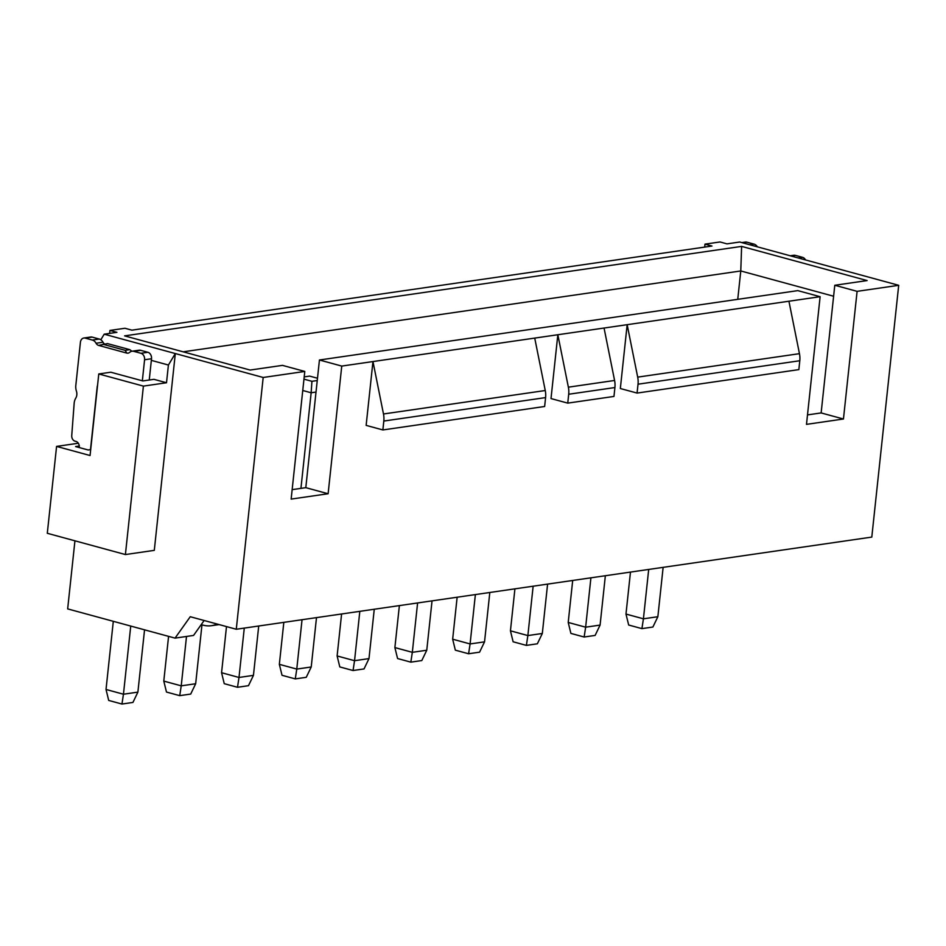 <?xml version="1.0" encoding="UTF-8"?>
<svg xmlns="http://www.w3.org/2000/svg" width="946" height="946" viewBox="0 0 946 946"><rect width="100%" height="100%" fill="white"/><g stroke="black" fill="none" stroke-linecap="round" stroke-linejoin="round"><path stroke-width="1.42" d="M704.687 247.095L705.007 244.139L720.024 241.963L727.001 243.867L739.713 242.022L898.7 285.314L871.798 537.091L236.275 629.256L190.252 616.721L175.045 638.124L67.663 608.893L74.935 540.816M705.007 244.139L711.971 246.043L131.92 330.166L124.955 328.262L109.925 330.438L116.902 332.342L104.19 334.186L263.189 377.478L304.789 371.435L282.464 365.369L250.111 370.052L124.6 335.877L741.617 246.398L867.139 280.572L834.786 285.266L857.1 291.344L898.7 285.314M328.12 493.741L341.754 366.078L820.123 296.701L797.809 290.623L319.441 360L305.806 487.663L328.12 493.741L291.143 499.098L304.789 371.435M305.806 487.663L292.148 489.65M807.494 414.904L821.14 412.929L834.786 285.266M545.594 397.592L544.636 406.484L382.87 429.945L366.137 425.381L372.961 361.549L383.485 413.981A18.211 13.977 81.7 0 1 383.816 421.053L545.594 397.592A18.211 13.977 -98.3 0 0 545.251 390.521L534.726 338.089M614.912 387.541L613.966 396.433L567.754 403.126L551.01 398.573L557.833 334.742L568.369 387.174A18.211 13.977 81.7 0 1 568.7 394.245L614.912 387.541A18.211 13.977 -98.3 0 0 614.581 380.469L604.056 328.037M799.796 360.733L798.85 369.614L637.072 393.075L620.34 388.522L627.163 324.691L637.687 377.123A18.211 13.977 81.7 0 1 638.03 384.194L799.796 360.733A18.211 13.977 -98.3 0 0 799.453 353.662L788.929 301.23M857.1 291.344L843.454 419.007L806.489 424.364L820.123 296.701M263.189 377.478L236.275 629.256M319.441 360L341.754 366.078M821.14 412.929L843.454 419.007M637.072 393.075L638.03 384.194M567.754 403.126L568.7 394.245M382.87 429.945L383.816 421.053M805.507 259.937A5.463 4.198 -98.3 0 0 802.598 257.347L795.444 255.396A7.284 5.593 -98.3 0 0 793.635 255.278L790.229 255.775M757.439 246.847A7.284 5.593 -98.3 0 0 753.962 244.103L746.808 242.152A5.463 4.198 -98.3 0 0 745.46 242.07L741.818 242.59M143.402 386.11L166.508 382.752L153.962 379.334L142.87 380.942L110.788 372.216L98.774 373.954L143.402 386.11L125.404 554.557L47.3 533.284L56.583 446.406L78.329 443.248M109.618 333.394L109.925 330.438M83.827 338.018A5.463 4.198 81.7 0 1 85.175 338.1L92.117 337.095A5.463 4.198 -98.3 0 0 90.757 337.013L83.827 338.018A5.463 4.198 81.7 0 0 80.422 342.286L75.822 385.365A10.926 8.384 81.7 0 0 76.413 391.112A7.284 5.593 -98.3 0 1 76.803 394.943A7.284 5.593 -98.3 0 1 75.763 398.16A10.926 8.384 81.7 0 0 74.155 403.398L71.742 435.55A4.919 3.772 81.7 0 0 75.018 441.167L75.999 441.439A4.919 3.772 -98.3 0 1 79.263 445.968L79.228 447.553M90.686 449.61L88.132 449.977L75.574 446.559L79.393 446.004M56.583 446.406L90.059 455.523L98.774 373.954M85.175 338.1L92.33 340.052A7.284 5.593 81.7 0 1 96.078 343.244A4.919 3.772 -98.3 0 0 98.609 345.408L126.776 353.083A4.919 3.772 -98.3 0 0 127.994 353.154A4.919 3.772 -98.3 0 0 129.614 352.385A7.284 5.593 81.7 0 1 132.014 351.226A7.284 5.593 81.7 0 1 133.812 351.344L140.966 353.296A5.463 4.198 81.7 0 1 144.584 359.752L151.514 358.747L149.243 380.02M151.514 358.747A5.463 4.198 -98.3 0 0 147.895 352.29L140.753 350.339A7.284 5.593 -98.3 0 0 138.944 350.221L132.014 351.226M104.639 344.013A4.919 3.772 81.7 0 1 103.008 342.239A7.284 5.593 -98.3 0 0 99.259 339.046L92.117 337.095M166.508 382.752L168.412 365.026L151.336 360.379M168.412 365.026L175.317 353.544L154.293 550.359L125.404 554.557M104.19 334.186L100.82 339.78M175.045 638.124L193.54 635.44L204.147 620.505M97.544 385.424A5.463 4.198 -98.3 0 0 97.178 386.985L90.485 449.634M144.584 359.752L142.338 380.8M102.878 344.261L125.191 350.339L129.815 349.665L107.501 343.599L98.609 345.408M126.776 353.083L125.191 350.339M129.815 349.665L131.872 351.25M457.143 597.222L452.661 639.2L455.345 650.162L468.601 653.769L470.091 643.942L452.661 639.2M489.815 592.48L484.541 641.849L470.091 643.942L475.377 594.585M737.75 299.338L740.777 270.958L183.157 351.829M833.615 296.24L740.777 270.958L741.617 246.398M630.474 572.082L625.98 614.06L628.676 625.022L641.92 628.629L643.422 618.814L625.98 614.06M663.134 567.352L657.86 616.721L643.422 618.814L648.696 569.445M657.86 616.721L652.894 627.032L641.92 628.629M572.697 580.466L568.215 622.444L570.899 633.406L584.143 637.013L585.645 627.186L568.215 622.444M605.357 575.724L600.083 625.093L585.645 627.186L590.919 577.817M600.083 625.093L595.129 635.416L584.143 637.013M514.92 588.838L510.438 630.816L513.122 641.778L526.378 645.385L527.868 635.57L510.438 630.816M547.592 584.108L542.318 633.477L527.868 635.57L533.142 586.201M542.318 633.477L537.352 643.8L526.378 645.385M300.934 488.373L311.151 392.767L302.744 390.485M168.577 636.362L163.788 681.096L166.484 692.046L179.728 695.653L181.23 685.838L163.788 681.096M201.959 624.916L195.668 683.745L181.23 685.838L186.504 636.469M316.023 392.058L311.151 392.767L311.932 381.309L317.253 380.54M303.962 379.145L311.932 381.309M317.489 378.246L309.649 376.106L304.198 376.898M195.668 683.745L190.702 694.068L179.728 695.653M283.824 622.362L279.342 664.34L282.026 675.29L295.282 678.897L296.772 669.082L279.342 664.34M316.496 617.62L311.222 666.989L296.772 669.082L302.046 619.713M311.222 666.989L306.256 677.312L295.282 678.897M341.601 613.978L337.119 655.956L339.803 666.918L353.047 670.525L354.549 660.698L337.119 655.956M374.261 609.236L368.987 658.605L354.549 660.698L359.823 611.341M368.987 658.605L364.033 668.928L353.047 670.525M399.378 605.606L394.884 647.584L397.58 658.534L410.824 662.141L412.326 652.326L394.884 647.584M432.038 600.864L426.764 650.233L412.326 652.326L417.6 602.957M426.764 650.233L421.798 660.556L410.824 662.141M226.496 626.583L221.565 672.712L224.249 683.674L237.505 687.281L238.995 677.466L221.565 672.712M258.719 626.004L253.445 675.361L238.995 677.466L244.281 628.097M253.445 675.361L248.479 685.684L237.505 687.281M113.307 621.309L106.023 689.468L108.707 700.43L121.951 704.037L123.453 694.222L106.023 689.468M144.549 629.823L137.891 692.117L123.453 694.222L130.737 626.063M217.048 624.017A33.228 25.507 81.7 0 1 211.466 625.696A33.228 25.507 81.7 0 1 204.371 625.436L201.143 624.738M137.891 692.117L132.937 702.44L121.951 704.037M484.541 641.849L479.575 652.172L468.601 653.769M799.453 353.662L637.687 377.123M614.581 380.469L568.369 387.174M545.251 390.521L383.485 413.981M742.492 242.779L746.808 242.152M749.646 244.73L753.962 244.103M791.128 256.023L795.444 255.396M798.282 257.974L802.598 257.347M92.33 340.052L99.259 339.046M96.078 343.244L103.008 342.239M133.812 351.344L140.753 350.339M140.966 353.296L147.895 352.29M219.129 624.585L211.466 625.696"/></g></svg>
